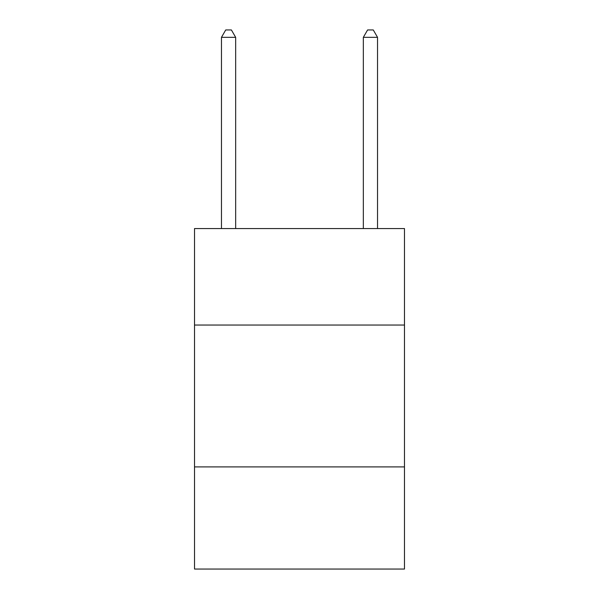 <?xml version="1.0" encoding="UTF-8"?>
<svg xmlns="http://www.w3.org/2000/svg" width="599" height="599" viewBox="0 0 599 599"><rect width="100%" height="100%" fill="white"/><g stroke="black" fill="none" stroke-linecap="round" stroke-linejoin="round"><path stroke-width="0.9" d="M404.482 325.04L404.482 228.563L194.518 228.563L194.518 325.04L404.482 325.04L404.482 569.05L194.518 569.05L194.518 325.04M404.482 466.906L194.518 466.906M235.662 228.563L235.662 37.325L221.473 37.325L221.473 228.563M221.473 37.325L225.726 29.95L231.401 29.95L235.662 37.325M377.527 228.563L377.527 37.325L363.338 37.325L363.338 228.563M363.338 37.325L367.599 29.95L373.274 29.95L377.527 37.325"/></g></svg>
